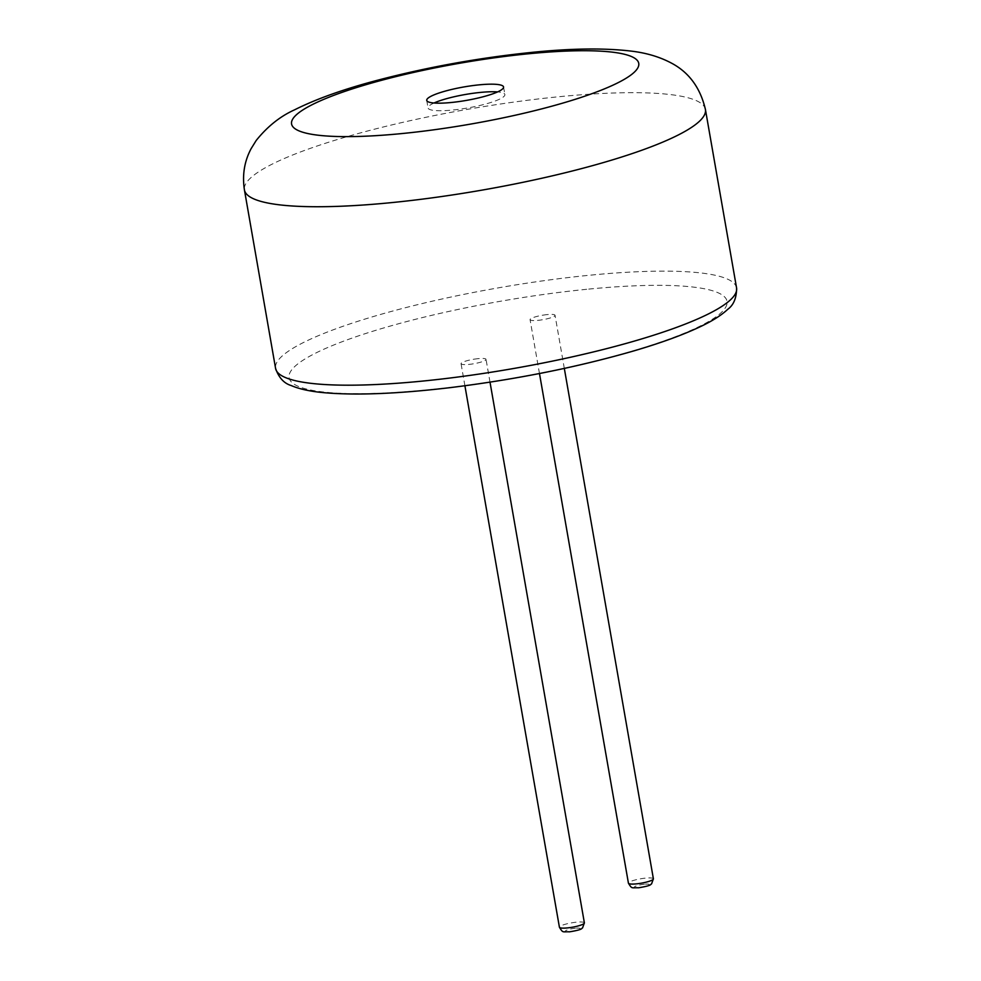 <?xml version="1.0" encoding="UTF-8"?>
<svg xmlns="http://www.w3.org/2000/svg" width="981" height="981" viewBox="0 0 981 981"><rect width="100%" height="100%" fill="white"/><g stroke="black" fill="none" stroke-linecap="round" stroke-linejoin="round"><path stroke-width="0.74" stroke-dasharray="4.91 3.68" d="M478.029 358.666A12.679 2.22 -9.9 0 0 461.058 363.706A12.679 2.22 -9.9 0 0 473.933 363.718A12.679 2.22 -9.9 0 0 486.036 359.353A12.679 2.22 -9.9 0 0 478.029 358.666M547.042 314.619A12.679 2.22 -9.9 0 0 530.071 319.671A12.679 2.22 -9.9 0 0 542.947 319.671A12.679 2.22 -9.9 0 0 555.05 315.306A12.679 2.22 -9.9 0 0 547.042 314.619M434.019 103.005A38.995 6.842 -9.9 0 0 428.047 107.947A38.995 6.842 -9.9 0 0 467.643 107.971A38.995 6.842 -9.9 0 0 504.884 94.532A38.995 6.842 -9.9 0 0 497.6 91.907M575.442 928.247A7.603 1.337 -9.9 0 0 565.35 931.435A7.603 1.337 -9.9 0 0 577.466 930.221A7.603 1.337 -9.9 0 0 575.442 928.247M584.382 922.876A12.679 2.22 -9.9 0 0 576.387 922.189A12.679 2.22 -9.9 0 0 559.415 927.229M586.724 289.297A222.282 38.982 -9.9 0 0 291.651 382.234A222.282 38.982 -9.9 0 0 645.78 346.992A222.282 38.982 -9.9 0 0 586.724 289.297M736.572 287.936A233.981 41.03 -9.9 0 0 588.894 275.305A233.981 41.03 -9.9 0 0 275.575 368.39M653.395 878.829A12.679 2.22 -9.9 0 0 645.4 878.142A12.679 2.22 -9.9 0 0 628.429 883.194M705.425 109.48A233.981 41.03 -9.9 0 0 557.748 96.849A233.981 41.03 -9.9 0 0 244.428 189.934M644.456 884.212A7.603 1.337 -9.9 0 0 634.364 887.388A7.603 1.337 -9.9 0 0 646.479 886.186A7.603 1.337 -9.9 0 0 644.456 884.212M490.01 382.161L486.036 359.353M464.908 385.766L461.058 363.706M564.32 368.415L555.05 315.306M539.476 373.528L530.071 319.671M426.735 100.381L428.047 107.947M503.56 86.966L504.884 94.532"/><path stroke-width="1.47" d="M478.949 84.869A38.995 6.842 170.1 0 1 503.56 86.966A38.995 6.842 170.1 0 1 466.318 100.418A38.995 6.842 170.1 0 1 426.735 100.381A38.995 6.842 170.1 0 1 478.949 84.869M497.6 91.907A38.995 6.842 -9.9 0 0 480.273 92.435A38.995 6.842 -9.9 0 0 434.019 103.005M584.382 922.876L582.555 927.916C581.108 928.394 583.83 929.461 569.556 931.827C562.383 931.509 563.168 933.36 559.415 927.229A12.679 2.22 -9.9 0 0 572.279 927.241A12.679 2.22 -9.9 0 0 584.382 922.876L490.01 382.161M275.575 368.39A233.981 41.03 -9.9 0 0 513.124 368.586A233.981 41.03 -9.9 0 0 736.572 287.936C736.621 297.868 733.69 304.993 727.767 309.297C721.378 315.306 712.034 321.192 699.735 326.955C682.653 335.024 660.728 342.994 633.959 350.867C577.515 367.164 516.509 379.389 450.929 387.544C398.715 393.773 356.606 395.502 324.613 392.743C310.585 391.505 299.45 389.114 291.185 385.545C283.975 383.375 278.776 377.66 275.575 368.39L244.428 189.934A233.981 41.03 -9.9 0 0 481.978 190.13A233.981 41.03 -9.9 0 0 705.425 109.48L736.572 287.936M539.476 373.528L628.429 883.194A12.679 2.22 -9.9 0 0 641.292 883.194A12.679 2.22 -9.9 0 0 653.395 878.829L564.32 368.415M527.52 53.869A176.2 30.902 -9.9 0 0 293.601 127.542A176.2 30.902 -9.9 0 0 574.326 99.608A176.2 30.902 -9.9 0 0 527.52 53.869M559.415 927.229L464.908 385.766M628.429 883.194C632.181 889.326 631.396 887.474 638.57 887.793C652.843 885.414 650.121 884.347 651.58 883.881L653.395 878.829M705.425 109.48C700.299 87.652 688.809 72.116 670.967 62.858C659.367 56.763 646.05 52.839 631.016 51.086C604.235 47.922 571.089 48.363 531.579 52.41C479.12 57.818 427.974 67.051 378.126 80.086C344.208 88.977 316.348 98.897 294.533 109.847C280.161 116.334 267.372 126.549 256.188 140.491L251.099 148.707C244.367 161.338 242.148 175.072 244.428 189.934"/></g></svg>
